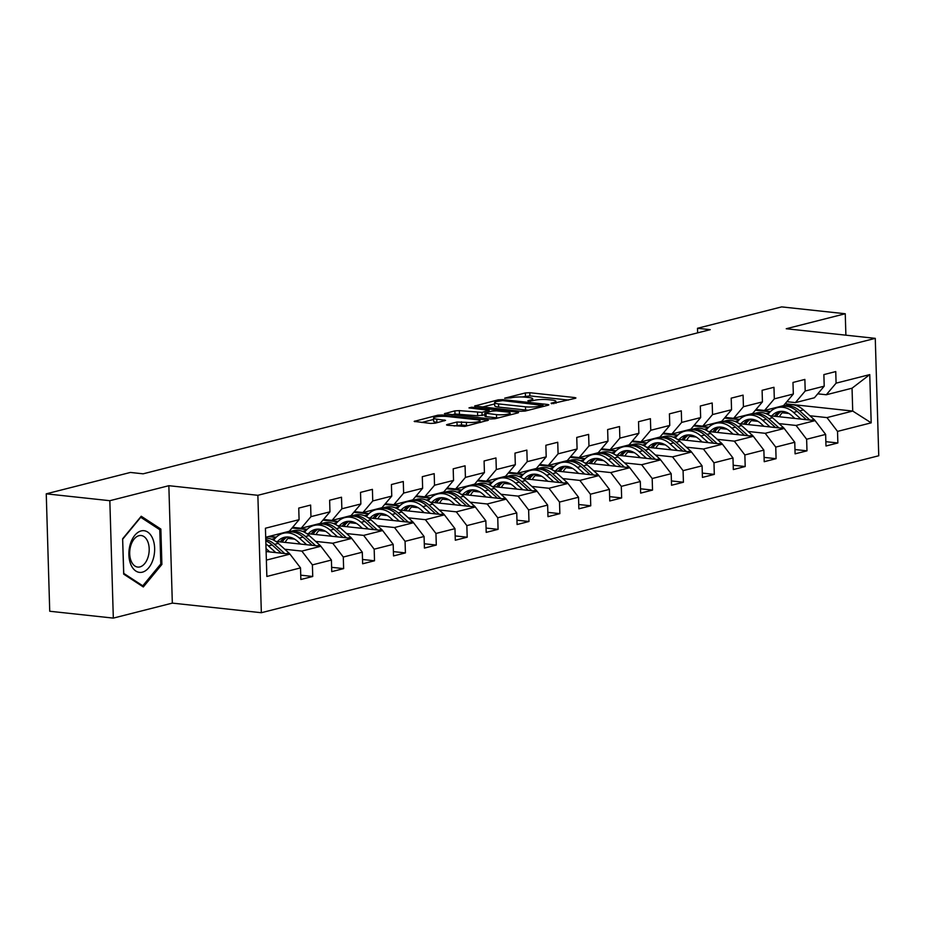 <?xml version="1.0" encoding="UTF-8"?>
<svg xmlns="http://www.w3.org/2000/svg" width="925" height="925" viewBox="0 0 925 925"><rect width="100%" height="100%" fill="white"/><g stroke="black" fill="none" stroke-linecap="round" stroke-linejoin="round"><path stroke-width="1.39" d="M551.52 403.728L575.281 398.328L575.94 397.958L574.726 397.565L529.782 392.709L525.342 392.94L504.692 398.189L510.866 397.889A10.129 1.781 -1.7 0 1 525.076 397.172L528.822 397.565A10.129 1.781 -1.7 0 1 532.719 398.848A10.129 1.781 -1.7 0 1 530.592 400.016L527.909 400.698L528.302 401.23L534.083 400.386A10.129 1.781 -1.7 0 1 548.294 399.669L552.04 400.074A10.129 1.781 -1.7 0 1 555.937 401.358A10.129 1.781 -1.7 0 1 553.809 402.514L551.127 403.196L551.52 403.728M447.18 424.517L446.521 424.876L447.735 425.28L464.778 426.413L488.388 420.216L442.231 414.978L437.791 415.198L414.18 421.395L430.634 423.43L435.074 423.211L445.561 420.355L436.785 419.141A8.464 1.48 -1.7 0 1 433.524 418.065A8.464 1.48 -1.7 0 1 438.242 416.585A8.464 1.48 -1.7 0 1 447.18 416.493L476.768 419.684A8.464 1.48 -1.7 0 1 480.029 420.759A8.464 1.48 -1.7 0 1 475.3 422.228A8.464 1.48 -1.7 0 1 466.373 422.332L456.996 422.02L447.18 424.517L447.203 425.199M168.847 485.694L109.832 500.703L46.25 493.834L49.73 611.252L113.324 618.108L172.327 603.112L261.347 612.72L257.867 495.303L168.847 485.694L172.327 603.112M845.889 335.185L845.253 313.748L786.25 328.745L875.27 338.353L257.867 495.303M845.253 313.748L781.671 306.892L697.508 328.283L697.647 332.85M46.25 493.834L130.402 472.444L143.121 473.82L710.227 329.658L697.508 328.283M520.787 411.278L525.227 411.047L548.167 405.219L548.837 404.849L547.612 404.456L502.668 399.612L498.228 399.831L474.629 406.029L520.787 411.278M517.942 412.897L495.002 418.736L490.562 418.956L444.405 413.706L454.892 410.85L459.332 410.619L481.994 412.365L489.175 410.342L468.975 407.902L471.704 407.208L517.387 412.134L518.613 412.538L517.942 412.897M261.347 612.72L878.75 455.759L875.27 338.353M300.729 575.177L312.743 576.472L312.396 564.886L331.404 560.053L331.751 571.638L343.637 568.621L343.291 557.035L362.299 552.202L362.646 563.788L374.521 560.77L374.174 549.184L393.183 544.351L393.53 555.937L405.416 552.907L405.069 541.333L424.078 536.5L424.425 548.086L436.299 545.056L435.953 533.482L454.961 528.649L455.308 540.223L467.194 537.205L466.847 525.62L485.856 520.787L486.203 532.372L498.078 529.354L497.743 517.769L516.751 512.936L517.087 524.521L528.973 521.503L528.626 509.918L547.635 505.085L547.982 516.67L559.856 513.653L559.521 502.067L578.53 497.234L578.865 508.819L590.751 505.802L590.404 494.216L609.413 489.383L609.76 500.968L621.646 497.939L621.299 486.365L640.308 481.532L640.655 493.118L652.53 490.088L652.183 478.514L671.192 473.681L671.538 485.255L683.425 482.237L683.078 470.652L702.087 465.818L702.433 477.404L714.308 474.386L713.973 462.801L732.982 457.967L733.317 469.553L745.203 466.535L744.856 454.95L763.865 450.117L764.212 461.702L776.087 458.684L775.751 447.099L794.76 442.266L795.095 453.851L806.982 450.833L806.635 439.248L825.643 434.415L825.99 446L837.865 442.971L837.53 431.397L871.188 422.841L869.754 374.602L852.041 388.211L826.303 394.755L817.746 393.83M312.743 576.472L300.856 579.489L300.521 567.904L266.851 576.46L265.429 528.233L299.087 519.677L298.74 508.091L310.627 505.073L310.962 516.647L329.971 511.826L329.635 500.24L341.51 497.222L341.857 508.796L360.866 503.963L360.519 492.389L372.405 489.36L372.752 500.945L391.761 496.112L391.414 484.538L403.288 481.509L403.635 493.094L422.644 488.261L422.297 476.676L434.183 473.658L434.53 485.243L453.539 480.41L453.192 468.825L465.067 465.807L465.414 477.392L484.422 472.559L484.087 460.974L495.962 457.956L496.309 469.542L515.317 464.708L514.971 453.123L526.857 450.105L527.192 461.679L546.201 456.858L545.866 445.272L557.74 442.254L558.087 453.828L577.096 448.995L576.749 437.421L588.635 434.392L588.971 445.977L607.979 441.144L607.644 429.57L619.519 426.541L619.866 438.126L638.874 433.293L638.528 421.708L650.414 418.69L650.761 430.275L669.769 425.442L669.423 413.857L681.297 410.839L681.644 422.424L700.653 417.591L700.306 406.006L712.192 402.988L712.539 414.573L731.548 409.74L731.201 398.155L743.087 395.137L743.423 406.711L762.431 401.889L762.096 390.304L773.971 387.286L774.317 398.86L793.326 394.027L792.979 382.453L804.866 379.423L805.201 391.009L824.21 386.176L823.874 374.602L835.749 371.572L836.096 383.158L869.754 374.602M275.766 541.403L320.859 546.259L301.851 551.092L284.784 549.253M292.624 527.331L301.168 528.244L320.177 523.411L329.971 511.826M301.851 551.092L312.396 564.886M320.859 546.259L331.404 560.053M310.962 516.647L301.168 528.244M306.661 533.552L351.743 538.408L332.734 543.241L315.679 541.403M294.659 539.136L287.999 538.419M276.274 537.148L269.163 536.384M289.444 531.69L288.172 531.551M323.507 519.468L332.063 520.393L351.072 515.56L360.866 503.963M332.734 543.241L343.291 557.035M351.743 538.408L362.299 552.202M341.857 508.796L332.063 520.393M337.556 525.701L382.638 530.557L363.629 535.39L346.574 533.552M325.554 531.285L318.882 530.568M307.158 529.297L292.312 527.701M320.339 523.839L319.056 523.7M354.402 511.618L362.947 512.543L381.956 507.709L391.761 496.112M363.629 535.39L374.174 549.184M382.638 530.557L393.183 544.351M372.752 500.945L362.947 512.543M368.439 517.838L413.521 522.706L394.512 527.539L377.458 525.701M356.437 523.434L349.777 522.717M338.053 521.446L323.195 519.85M351.234 515.988L349.951 515.849M385.286 503.767L393.842 504.692L412.851 499.858L422.644 488.261M394.512 527.539L405.069 541.333M413.521 522.706L424.078 536.5M403.635 493.094L393.842 504.692M399.334 509.987L444.416 514.855L425.408 519.688L408.353 517.85M387.332 515.583L380.661 514.855M368.948 513.595L354.09 511.988M382.118 508.137L380.846 507.998M416.181 495.916L424.725 496.841L443.734 492.007L453.539 480.41M425.408 519.688L435.953 533.482M444.416 514.855L454.961 528.649M434.53 485.243L424.725 496.841M430.217 502.136L475.311 507.004L456.303 511.837L439.236 509.999M418.216 507.721L411.556 507.004M399.831 505.744L384.973 504.137M413.012 500.286L411.729 500.147M447.064 488.065L455.62 488.99L474.629 484.157L484.422 472.559M456.303 511.837L466.847 525.62M475.311 507.004L485.856 520.787M465.414 477.392L455.62 488.99M461.113 494.285L506.195 499.153L487.186 503.986L470.131 502.136M449.111 499.87L442.451 499.153M430.726 497.893L415.868 496.286M443.896 492.424L442.624 492.285M477.959 480.214L486.504 481.127L505.524 476.306L515.317 464.708M487.186 503.986L497.743 517.769M506.195 499.153L516.751 512.936M496.309 469.542L486.504 481.127M491.996 486.434L537.09 491.291L518.081 496.124L501.015 494.285M480.006 492.019L473.334 491.302M461.61 490.042L446.752 488.435M474.791 484.573L473.507 484.434M508.854 472.363L517.399 473.276L536.408 468.443L546.201 456.858M518.081 496.124L528.626 509.918M537.09 491.291L547.635 505.085M527.192 461.679L517.399 473.276M522.891 478.583L567.973 483.44L548.964 488.273L531.91 486.434M510.889 484.168L504.229 483.451M492.505 482.179L477.647 480.584M505.674 476.722L504.403 476.583M539.738 464.5L548.294 465.425L567.303 460.592L577.096 448.995M548.964 488.273L559.521 502.067M567.973 483.44L578.53 497.234M558.087 453.828L548.294 465.425M553.774 470.733L598.868 475.589L579.859 480.422L562.805 478.583M541.784 476.317L535.113 475.6M523.388 474.328L508.53 472.733M536.569 468.871L535.286 468.732M570.632 456.649L579.177 457.574L598.186 452.741L607.979 441.144M579.859 480.422L590.404 494.216M598.868 475.589L609.413 489.383M588.971 445.977L579.177 457.574M584.669 462.87L629.752 467.738L610.743 472.571L593.688 470.733M572.668 468.466L566.007 467.749M554.283 466.478L539.425 464.882M567.464 461.02L566.181 460.881M601.516 448.798L610.072 449.723L629.081 444.89L638.874 433.293M610.743 472.571L621.299 486.365M629.752 467.738L640.308 481.532M619.866 438.126L610.072 449.723M615.564 455.019L660.647 459.887L641.638 464.72L624.583 462.882M603.562 460.615L596.891 459.887M585.167 458.627L570.32 457.019M598.348 453.169L597.064 453.03M632.411 440.947L640.956 441.873L659.964 437.039L669.769 425.442M641.638 464.72L652.183 478.514M660.647 459.887L671.192 473.681M650.761 430.275L640.956 441.873M646.448 447.168L691.542 452.036L672.521 456.869L655.467 455.031M634.446 452.753L627.786 452.036M616.062 450.776L601.204 449.168M629.243 445.318L627.959 445.179M663.294 433.097L671.851 434.022L690.859 429.188L700.653 417.591M672.521 456.869L683.078 470.652M691.542 452.036L702.087 465.818M681.644 422.424L671.851 434.022M677.343 439.317L722.425 444.185L703.416 449.018L686.362 447.168M665.341 444.902L658.669 444.185M646.957 442.925L632.099 441.317M660.126 437.456L658.854 437.317M694.189 425.246L702.734 426.159L721.743 421.337L731.548 409.74M703.416 449.018L713.973 462.801M722.425 444.185L732.982 457.967M712.539 414.573L702.734 426.159M708.226 431.466L753.32 436.322L734.311 441.156L717.245 439.317M696.236 437.051L689.564 436.334M677.84 435.074L662.982 433.467M691.021 429.605L689.738 429.466M725.084 417.395L733.629 418.308L752.638 413.475L762.431 401.889M734.311 441.156L744.856 454.95M753.32 436.322L763.865 450.117M743.423 406.711L733.629 418.308M739.121 423.615L784.203 428.472L765.195 433.305L748.14 431.466M727.119 429.2L720.459 428.483M708.735 427.211L693.877 425.616M721.905 421.754L720.633 421.615M755.968 409.532L764.524 410.457L783.533 405.624L793.326 394.027M765.195 433.305L775.751 447.099M784.203 428.472L794.76 442.266M774.317 398.86L764.524 410.457M770.005 415.764L815.098 420.621L796.09 425.454L779.023 423.615M758.014 421.349L751.343 420.632M739.618 419.36L724.761 417.765M752.8 413.903L751.516 413.764M786.863 401.681L795.407 402.606L814.416 397.773L824.21 386.176M796.09 425.454L806.635 439.248M815.098 420.621L825.643 434.415M805.201 391.009L795.407 402.606M785.105 403.762L852.723 411.058L826.973 417.603L809.918 415.764M788.898 413.498L782.238 412.781M770.513 411.509L755.656 409.914M826.973 417.603L837.53 431.397M852.041 388.211L852.723 411.058L871.188 422.841M836.096 383.158L826.303 394.755M109.832 500.703L113.324 618.108M266.365 560.111L289.964 554.121L266.111 551.543M299.087 519.677L289.294 531.274L265.695 537.263M289.964 554.121L300.521 567.904M769.299 412.781L765.946 413.637M755.413 410.203L770.224 411.798M825.863 441.676L837.865 442.971M794.968 449.538L806.982 450.833M724.518 418.054L739.329 419.649M738.416 420.632L735.051 421.488M764.085 457.389L776.087 458.684M693.634 425.905L708.434 427.5M707.521 428.483L704.168 429.339M733.19 465.24L745.203 466.535M662.739 433.756L677.551 435.351M676.638 436.346L673.273 437.19M702.306 473.091L714.308 474.386M631.856 441.607L646.656 443.202M645.743 444.197L642.389 445.052M671.411 480.942L683.425 482.237M600.961 449.458L615.772 451.053M614.859 452.047L611.494 452.903M640.528 488.793L652.53 490.088M570.066 457.308L584.877 458.916M583.964 459.898L580.611 460.754M609.633 496.644L621.646 497.939M539.183 465.171L553.994 466.767M553.069 467.749L549.716 468.605M578.738 504.507L590.751 505.802M508.288 473.022L523.099 474.618M522.186 475.6L518.821 476.456M547.854 512.357L559.856 513.653M477.404 480.873L492.216 482.468M491.291 483.451L487.938 484.307M516.959 520.208L528.973 521.503M446.509 488.724L461.321 490.319M460.407 491.314L457.042 492.158M486.076 528.059L498.078 529.354M415.626 496.575L430.426 498.17M429.512 499.165L426.159 500.02M455.181 535.91L467.194 537.205M384.731 504.426L399.542 506.021M398.629 507.016L395.264 507.871M424.297 543.761L436.299 545.056M353.836 512.277L368.647 513.884M367.734 514.867L364.381 515.722M393.403 551.612L405.416 552.907M322.952 520.139L337.764 521.735M336.85 522.717L333.486 523.573M362.507 559.475L374.521 560.77M292.057 527.99L306.869 529.586M305.955 530.568L302.602 531.424M331.624 567.326L343.637 568.621M268.285 536.604L275.985 537.437M275.06 538.419L271.707 539.275M123.684 574.136L143.317 586.959L161.898 564.423L160.858 529.065L141.224 516.243L122.632 538.778L123.684 574.136M158.372 528.799L160.858 529.065M160.534 564.273L161.898 564.423M568.482 400.051L529.886 395.888L522.07 396.975M494.678 403.936L482.191 407.104M542.536 405.381L502.703 400.594L496.771 401.473A10.129 1.781 -1.7 0 0 494.632 402.629A10.129 1.781 -1.7 0 0 498.54 403.913L525.504 406.815A10.129 1.781 -1.7 0 0 539.714 406.098L542.536 405.381L542.57 406.642M494.632 402.629L494.736 405.809A10.129 1.781 -1.7 0 0 498.633 407.081L498.54 403.913M528.603 410.191A10.129 1.781 -1.7 0 1 525.597 409.995L498.633 407.081M451.967 414.793L454.984 414.018L454.892 410.85M484.873 414.828L477.647 415.764L454.984 414.018M510.172 414.527L511.143 414.631M496.471 414.631A8.464 1.48 -1.7 0 0 505.397 414.539A8.464 1.48 -1.7 0 0 510.126 413.059A8.464 1.48 -1.7 0 0 506.865 411.983L496.447 410.862L492.007 411.093L484.827 413.105L496.471 414.631L496.563 417.799A8.464 1.48 -1.7 0 0 498.159 417.927M484.827 413.105L484.92 416.285L486.134 416.678L486.041 413.51M496.563 417.799L486.134 416.678M467.911 425.616A8.464 1.48 -1.7 0 1 466.466 425.5L461.529 424.968L454.071 425.962M433.524 418.065L433.617 421.233A8.464 1.48 -1.7 0 0 436.877 422.309L436.785 419.141M438.092 422.436L436.877 422.309M433.559 419.464L421.742 422.471M480.931 422.309L480.075 422.216M815.353 420.956A8.545 6.614 -104.3 0 0 814.081 419.522L803.432 409.902A24.674 19.09 -104.3 0 0 787.291 405.138L783.521 406.087A24.674 19.09 -104.3 0 0 782.353 406.445M783.637 411.521A20.477 15.841 -104.3 0 0 779.405 416.77M800.923 419.094L793.534 412.411A24.674 19.09 -104.3 0 0 777.382 407.647A24.674 19.09 -104.3 0 0 767.958 414.539M794.887 418.447L791.823 415.672A20.477 15.841 -104.3 0 0 778.422 411.717A20.477 15.841 -104.3 0 0 771.739 415.949M809.849 420.054L799.674 410.85A24.674 19.09 -104.3 0 0 783.521 406.087M776.364 416.447A20.477 15.841 75.7 0 1 781.59 411.336M777.382 407.647L781.151 406.699A24.674 19.09 75.7 0 1 797.292 411.463L806.392 419.684M780.342 411.382A20.477 15.841 -104.3 0 0 774.514 416.25M142.369 572.17A20.963 12.765 96.2 0 0 154.637 548.282A20.963 12.765 96.2 0 0 141.143 530.927A20.963 12.765 96.2 0 0 128.887 554.815A20.963 12.765 96.2 0 0 142.369 572.17M139.906 566.921A15.875 9.666 96.2 0 0 149.179 550.572A15.875 9.666 96.2 0 0 141.143 535.517A15.875 9.666 96.2 0 0 138.981 535.679A15.875 9.666 96.2 0 0 129.708 552.028A15.875 9.666 96.2 0 0 137.744 567.071A15.875 9.666 96.2 0 0 139.906 566.921M122.736 539.125L140.739 517.283L159.771 529.713L160.788 563.972L142.774 585.814L123.753 573.384L122.643 539.113M141.305 585.652L142.774 585.814M784.469 428.807A8.545 6.614 -104.3 0 0 783.186 427.373L772.548 417.753A24.674 19.09 -104.3 0 0 756.396 412.989L752.638 413.949A24.674 19.09 -104.3 0 0 751.458 414.296M752.742 419.372A20.477 15.841 -104.3 0 0 748.522 424.621M770.028 426.945L762.639 420.262A24.674 19.09 -104.3 0 0 746.498 415.51A24.674 19.09 -104.3 0 0 737.075 422.39M764.004 426.298L760.928 423.523A20.477 15.841 -104.3 0 0 747.527 419.568A20.477 15.841 -104.3 0 0 740.844 423.8M778.954 427.905L768.779 418.701A24.674 19.09 -104.3 0 0 752.638 413.949M745.481 424.297A20.477 15.841 75.7 0 1 750.695 419.187M746.498 415.51L750.256 414.55A24.674 19.09 75.7 0 1 766.409 419.314L775.497 427.535M749.447 419.233A20.477 15.841 -104.3 0 0 743.631 424.101M753.574 436.669A8.545 6.614 -104.3 0 0 752.303 435.236L741.653 425.604A24.674 19.09 -104.3 0 0 725.501 420.84L721.743 421.8A24.674 19.09 -104.3 0 0 720.563 422.147M721.858 427.223A20.477 15.841 -104.3 0 0 717.627 432.472M739.133 434.796L731.756 428.125A24.674 19.09 -104.3 0 0 715.603 423.361A24.674 19.09 -104.3 0 0 706.18 430.241M733.109 434.149L730.045 431.374A20.477 15.841 -104.3 0 0 716.632 427.419A20.477 15.841 -104.3 0 0 709.961 431.651M748.071 435.756L737.896 426.564A24.674 19.09 -104.3 0 0 721.743 421.8M714.586 432.148A20.477 15.841 75.7 0 1 719.812 427.038M715.603 423.361L719.372 422.401A24.674 19.09 75.7 0 1 735.514 427.165L744.613 435.386M718.552 427.096A20.477 15.841 -104.3 0 0 712.736 431.952M722.679 444.52A8.545 6.614 -104.3 0 0 721.407 443.087L710.758 433.455A24.674 19.09 -104.3 0 0 694.617 428.691L690.848 429.651A24.674 19.09 -104.3 0 0 689.68 429.998M690.963 435.074A20.477 15.841 -104.3 0 0 686.743 440.335M708.249 442.647L700.861 435.976A24.674 19.09 -104.3 0 0 684.72 431.212A24.674 19.09 -104.3 0 0 675.296 438.103M702.225 442L699.15 439.225A20.477 15.841 -104.3 0 0 685.749 435.27A20.477 15.841 -104.3 0 0 679.066 439.502M717.176 443.618L707.001 434.415A24.674 19.09 -104.3 0 0 690.848 429.651M683.691 439.999A20.477 15.841 75.7 0 1 688.917 434.889M684.72 431.212L688.478 430.252A24.674 19.09 75.7 0 1 704.63 435.016L713.718 443.237M687.668 434.947A20.477 15.841 -104.3 0 0 681.852 439.803M691.796 452.371A8.545 6.614 -104.3 0 0 690.524 450.938L679.875 441.306A24.674 19.09 -104.3 0 0 663.722 436.542L659.964 437.502A24.674 19.09 -104.3 0 0 658.785 437.849M660.08 442.925A20.477 15.841 -104.3 0 0 655.848 448.186M677.354 450.498L669.978 443.827A24.674 19.09 -104.3 0 0 653.825 439.063A24.674 19.09 -104.3 0 0 644.401 445.954M671.33 449.851L668.266 447.076A20.477 15.841 -104.3 0 0 654.854 443.121A20.477 15.841 -104.3 0 0 648.171 447.353M686.292 451.469L676.117 442.266A24.674 19.09 -104.3 0 0 659.964 437.502M652.807 447.85A20.477 15.841 75.7 0 1 658.033 442.74M653.825 439.063L657.582 438.103A24.674 19.09 75.7 0 1 673.735 442.867L682.835 451.099M656.773 442.797A20.477 15.841 -104.3 0 0 650.957 447.654M660.901 460.222A8.545 6.614 -104.3 0 0 659.629 458.788L648.98 449.157A24.674 19.09 -104.3 0 0 632.839 444.393L629.069 445.353A24.674 19.09 -104.3 0 0 627.902 445.711M629.185 450.776A20.477 15.841 -104.3 0 0 624.953 456.037M646.471 458.361L639.082 451.678A24.674 19.09 -104.3 0 0 622.93 446.914A24.674 19.09 -104.3 0 0 613.518 453.805M640.435 457.702L637.371 454.927A20.477 15.841 -104.3 0 0 623.97 450.972A20.477 15.841 -104.3 0 0 617.287 455.204M655.397 459.32L645.222 450.117A24.674 19.09 -104.3 0 0 629.069 445.353M621.912 455.713A20.477 15.841 75.7 0 1 627.138 450.602M622.93 446.914L626.699 445.954A24.674 19.09 75.7 0 1 642.84 450.718L651.94 458.95M625.89 450.648A20.477 15.841 -104.3 0 0 620.074 455.505M630.018 468.073A8.545 6.614 -104.3 0 0 628.734 466.639L618.097 457.008A24.674 19.09 -104.3 0 0 601.944 452.256L598.186 453.204A24.674 19.09 -104.3 0 0 597.007 453.562M598.302 458.627A20.477 15.841 -104.3 0 0 594.07 463.887M615.576 466.212L608.199 459.528A24.674 19.09 -104.3 0 0 592.046 454.765A24.674 19.09 -104.3 0 0 582.623 461.656M609.552 465.564L606.488 462.778A20.477 15.841 -104.3 0 0 593.075 458.835A20.477 15.841 -104.3 0 0 586.392 463.055M624.502 467.171L614.327 457.967A24.674 19.09 -104.3 0 0 598.186 453.204M591.029 463.564A20.477 15.841 75.7 0 1 596.243 458.453M592.046 454.765L595.804 453.817A24.674 19.09 75.7 0 1 611.957 458.569L621.057 466.801M594.995 458.499A20.477 15.841 -104.3 0 0 589.179 463.356M599.122 475.924A8.545 6.614 -104.3 0 0 597.851 474.49L587.202 464.87A24.674 19.09 -104.3 0 0 571.06 460.107L567.291 461.055A24.674 19.09 -104.3 0 0 566.123 461.413M567.407 466.489A20.477 15.841 -104.3 0 0 563.175 471.738M584.692 474.062L577.304 467.379A24.674 19.09 -104.3 0 0 561.151 462.616A24.674 19.09 -104.3 0 0 551.739 469.507M578.657 473.415L575.593 470.64A20.477 15.841 -104.3 0 0 562.192 466.686A20.477 15.841 -104.3 0 0 555.509 470.917M593.619 475.022L583.444 465.818A24.674 19.09 -104.3 0 0 567.291 461.055M560.134 471.415A20.477 15.841 75.7 0 1 565.36 466.304M561.151 462.616L564.921 461.667A24.674 19.09 75.7 0 1 581.062 466.431L590.162 474.652M564.111 466.35A20.477 15.841 -104.3 0 0 558.284 471.218M568.239 483.775A8.545 6.614 -104.3 0 0 566.956 482.341L556.318 472.721A24.674 19.09 -104.3 0 0 540.165 467.958L536.408 468.917A24.674 19.09 -104.3 0 0 535.228 469.264M536.523 474.34A20.477 15.841 -104.3 0 0 532.291 479.589M553.798 481.913L546.409 475.23A24.674 19.09 -104.3 0 0 530.268 470.478A24.674 19.09 -104.3 0 0 520.844 477.358M547.773 481.266L544.698 478.491A20.477 15.841 -104.3 0 0 531.297 474.537A20.477 15.841 -104.3 0 0 524.614 478.768M562.724 482.873L552.549 473.669A24.674 19.09 -104.3 0 0 536.408 468.917M529.25 479.266A20.477 15.841 75.7 0 1 534.465 474.155M530.268 470.478L534.026 469.518A24.674 19.09 75.7 0 1 550.178 474.282L559.267 482.503M533.216 474.201A20.477 15.841 -104.3 0 0 527.4 479.069M537.344 491.637A8.545 6.614 -104.3 0 0 536.072 490.204L525.423 480.572A24.674 19.09 -104.3 0 0 509.282 475.808L505.512 476.768A24.674 19.09 -104.3 0 0 504.333 477.115M505.628 482.191A20.477 15.841 -104.3 0 0 501.396 487.44M522.914 489.764L515.526 483.093A24.674 19.09 -104.3 0 0 499.373 478.329A24.674 19.09 -104.3 0 0 489.949 485.209M516.878 489.117L513.814 486.342A20.477 15.841 -104.3 0 0 500.413 482.387A20.477 15.841 -104.3 0 0 493.73 486.619M531.84 490.724L521.665 481.532A24.674 19.09 -104.3 0 0 505.512 476.768M498.355 487.117A20.477 15.841 75.7 0 1 503.582 482.006M499.373 478.329L503.142 477.369A24.674 19.09 75.7 0 1 519.283 482.133L528.383 490.354M502.333 482.064A20.477 15.841 -104.3 0 0 496.505 486.92M506.449 499.488A8.545 6.614 -104.3 0 0 505.177 498.055L494.54 488.423A24.674 19.09 -104.3 0 0 478.387 483.659L474.629 484.619A24.674 19.09 -104.3 0 0 473.45 484.966M474.733 490.042A20.477 15.841 -104.3 0 0 470.513 495.303M492.019 497.615L484.631 490.944A24.674 19.09 -104.3 0 0 468.489 486.18A24.674 19.09 -104.3 0 0 459.066 493.071M485.995 496.968L482.919 494.193A20.477 15.841 -104.3 0 0 469.518 490.238A20.477 15.841 -104.3 0 0 462.835 494.47M500.945 498.587L490.77 489.383A24.674 19.09 -104.3 0 0 474.629 484.619M467.472 494.967A20.477 15.841 75.7 0 1 472.687 489.857M468.489 486.18L472.247 485.22A24.674 19.09 75.7 0 1 488.4 489.984L497.488 498.205M471.438 489.915A20.477 15.841 -104.3 0 0 465.622 494.771M475.566 507.339A8.545 6.614 -104.3 0 0 474.294 505.906L463.645 496.274A24.674 19.09 -104.3 0 0 447.492 491.51L443.734 492.47A24.674 19.09 -104.3 0 0 442.555 492.817M443.85 497.893A20.477 15.841 -104.3 0 0 439.618 503.154M461.124 505.466L453.747 498.795A24.674 19.09 -104.3 0 0 437.594 494.031A24.674 19.09 -104.3 0 0 428.171 500.922M455.1 504.819L452.036 502.044A20.477 15.841 -104.3 0 0 438.623 498.089A20.477 15.841 -104.3 0 0 431.94 502.321M470.062 506.438L459.887 497.234A24.674 19.09 -104.3 0 0 443.734 492.47M436.577 502.818A20.477 15.841 75.7 0 1 441.803 497.708M437.594 494.031L441.352 493.071A24.674 19.09 75.7 0 1 457.505 497.835L466.605 506.067M440.543 497.766A20.477 15.841 -104.3 0 0 434.727 502.622M444.671 515.19A8.545 6.614 -104.3 0 0 443.399 513.757L432.75 504.125A24.674 19.09 -104.3 0 0 416.608 499.361L412.839 500.321A24.674 19.09 -104.3 0 0 411.671 500.679M412.955 505.744A20.477 15.841 -104.3 0 0 408.723 511.005M430.241 513.329L422.852 506.646A24.674 19.09 -104.3 0 0 406.711 501.882A24.674 19.09 -104.3 0 0 397.288 508.773M424.217 512.67L421.141 509.895A20.477 15.841 -104.3 0 0 407.74 505.94A20.477 15.841 -104.3 0 0 401.057 510.172M439.167 514.288L428.992 505.085A24.674 19.09 -104.3 0 0 412.839 500.321M405.682 510.681A20.477 15.841 75.7 0 1 410.908 505.57M406.711 501.882L410.469 500.922A24.674 19.09 75.7 0 1 426.622 505.686L435.71 513.918M409.659 505.617A20.477 15.841 -104.3 0 0 403.843 510.473M413.787 523.041A8.545 6.614 -104.3 0 0 412.515 521.607L401.866 511.976A24.674 19.09 -104.3 0 0 385.713 507.224L381.956 508.172A24.674 19.09 -104.3 0 0 380.776 508.53M382.071 513.595A20.477 15.841 -104.3 0 0 377.839 518.856M399.346 521.18L391.969 514.497A24.674 19.09 -104.3 0 0 375.816 509.733A24.674 19.09 -104.3 0 0 366.392 516.624M393.322 520.532L390.257 517.746A20.477 15.841 -104.3 0 0 376.845 513.803A20.477 15.841 -104.3 0 0 370.162 518.023M408.283 522.139L398.097 512.936A24.674 19.09 -104.3 0 0 381.956 508.172M374.798 518.532A20.477 15.841 75.7 0 1 380.025 513.421M375.816 509.733L379.574 508.785A24.674 19.09 75.7 0 1 395.727 513.537L404.826 521.769M378.764 513.467A20.477 15.841 -104.3 0 0 372.948 518.324M382.892 530.892A8.545 6.614 -104.3 0 0 381.62 529.458L370.971 519.838A24.674 19.09 -104.3 0 0 354.83 515.075L351.061 516.023A24.674 19.09 -104.3 0 0 349.893 516.381M351.176 521.457A20.477 15.841 -104.3 0 0 346.944 526.707M368.462 529.031L361.074 522.347A24.674 19.09 -104.3 0 0 344.921 517.584A24.674 19.09 -104.3 0 0 335.509 524.475M362.427 528.383L359.363 525.608A20.477 15.841 -104.3 0 0 345.962 521.654A20.477 15.841 -104.3 0 0 339.278 525.886M377.388 529.99L367.213 520.787A24.674 19.09 -104.3 0 0 351.061 516.023M343.903 526.383A20.477 15.841 75.7 0 1 349.13 521.272M344.921 517.584L348.69 516.636A24.674 19.09 75.7 0 1 364.832 521.399L373.931 529.62M347.881 521.318A20.477 15.841 -104.3 0 0 342.053 526.186M352.009 538.743A8.545 6.614 -104.3 0 0 350.725 537.309L340.088 527.689A24.674 19.09 -104.3 0 0 323.935 522.926L320.177 523.885A24.674 19.09 -104.3 0 0 318.998 524.232M320.293 529.308A20.477 15.841 -104.3 0 0 316.061 534.558M337.567 536.882L330.179 530.198A24.674 19.09 -104.3 0 0 314.038 525.446A24.674 19.09 -104.3 0 0 304.614 532.326M331.543 536.234L328.467 533.459A20.477 15.841 -104.3 0 0 315.067 529.505A20.477 15.841 -104.3 0 0 308.383 533.737M346.493 537.841L336.318 528.637A24.674 19.09 -104.3 0 0 320.177 523.885M313.02 534.234A20.477 15.841 75.7 0 1 318.235 529.123M314.038 525.446L317.795 524.487A24.674 19.09 75.7 0 1 333.948 529.25L343.036 537.471M316.986 529.169A20.477 15.841 -104.3 0 0 311.17 534.037M321.114 546.606A8.545 6.614 -104.3 0 0 319.842 545.172L309.193 535.54A24.674 19.09 -104.3 0 0 293.052 530.777L289.282 531.736A24.674 19.09 -104.3 0 0 288.114 532.083M289.398 537.159A20.477 15.841 -104.3 0 0 285.166 542.408M306.684 544.732L299.295 538.061A24.674 19.09 -104.3 0 0 283.142 533.297A24.674 19.09 -104.3 0 0 273.719 540.177M300.648 544.085L297.584 541.31A20.477 15.841 -104.3 0 0 284.183 537.356A20.477 15.841 -104.3 0 0 277.5 541.587M315.61 545.692L305.435 536.5A24.674 19.09 -104.3 0 0 289.282 531.736M282.125 542.085A20.477 15.841 75.7 0 1 287.351 536.974M283.142 533.297L286.912 532.337A24.674 19.09 75.7 0 1 303.053 537.101L312.153 545.322M286.103 537.032A20.477 15.841 -104.3 0 0 280.275 541.888M290.23 554.457A8.545 6.614 -104.3 0 0 288.947 553.023L278.309 543.391A24.674 19.09 -104.3 0 0 265.718 538.177M275.789 552.583L268.4 545.912A24.674 19.09 -104.3 0 0 265.891 543.935M269.765 551.936L266.689 549.161A20.477 15.841 -104.3 0 0 266.03 548.583M284.715 553.555L274.54 544.351A24.674 19.09 -104.3 0 0 265.764 539.564M265.799 540.928A24.674 19.09 75.7 0 1 272.17 544.952L281.258 553.173M553.844 403.705L553.809 402.514M530.626 401.207L530.592 400.016M525.446 396.108L525.342 392.94M529.886 395.888L529.782 392.709M574.749 398.455L574.726 397.565M475.323 406.353L475.3 405.659M498.274 401.092L498.228 399.831M502.703 400.594L502.668 399.612M547.635 405.347L547.612 404.456M525.597 409.995L525.504 406.815M539.749 407.358L539.714 406.098M445.098 414.03L445.075 413.348M459.424 413.799L459.332 410.619M477.647 415.764L477.554 412.596M482.087 415.545L481.994 412.365M488.539 411.972L488.504 410.712M471.727 408.203L471.704 407.208M517.41 413.036L517.387 412.134M457.089 425.188L456.996 422.02M461.529 424.968L461.436 421.8M466.466 425.5L466.373 422.332M444.358 420.852L444.335 419.95M414.874 421.719L414.851 421.025M437.826 416.643L437.791 415.198M442.266 416.319L442.231 414.978M487.186 420.713L487.163 419.823M799.674 410.85L803.432 409.902M793.534 412.411L797.292 411.463M811.352 420.216L814.081 419.522M768.779 418.701L772.548 417.753M762.639 420.262L766.409 419.314M780.457 428.067L783.186 427.373M737.896 426.564L741.653 425.604M731.756 428.125L735.514 427.165M749.574 435.929L752.303 435.236M707.001 434.415L710.758 433.455M700.861 435.976L704.63 435.016M718.679 443.78L721.407 443.087M676.117 442.266L679.875 441.306M669.978 443.827L673.735 442.867M687.795 451.631L690.524 450.938M645.222 450.117L648.98 449.157M639.082 451.678L642.84 450.718M656.9 459.482L659.629 458.788M614.327 457.967L618.097 457.008M608.199 459.528L611.957 458.569M626.005 467.333L628.734 466.639M583.444 465.818L587.202 464.87M577.304 467.379L581.062 466.431M595.122 475.184L597.851 474.49M552.549 473.669L556.318 472.721M546.409 475.23L550.178 474.282M564.227 483.035L566.956 482.341M521.665 481.532L525.423 480.572M515.526 483.093L519.283 482.133M533.343 490.897L536.072 490.204M490.77 489.383L494.54 488.423M484.631 490.944L488.4 489.984M502.448 498.748L505.177 498.055M459.887 497.234L463.645 496.274M453.747 498.795L457.505 497.835M471.565 506.599L474.294 505.906M428.992 505.085L432.75 504.125M422.852 506.646L426.622 505.686M440.67 514.45L443.399 513.757M398.097 512.936L401.866 511.976M391.969 514.497L395.727 513.537M409.775 522.301L412.515 521.607M367.213 520.787L370.971 519.838M361.074 522.347L364.832 521.399M378.892 530.152L381.62 529.458M336.318 528.637L340.088 527.689M330.179 530.198L333.948 529.25M347.997 538.003L350.725 537.309M305.435 536.5L309.193 535.54M299.295 538.061L303.053 537.101M317.113 545.866L319.842 545.172M274.54 544.351L278.309 543.391M268.4 545.912L272.17 544.952M286.218 553.717L288.947 553.023M555.994 403.231L555.937 401.358M532.777 400.722L532.719 398.848M543.044 406.526L542.998 405.127M489.221 411.798L489.175 410.342M510.184 414.874L510.126 413.059M480.087 422.528L480.029 420.759"/></g></svg>
